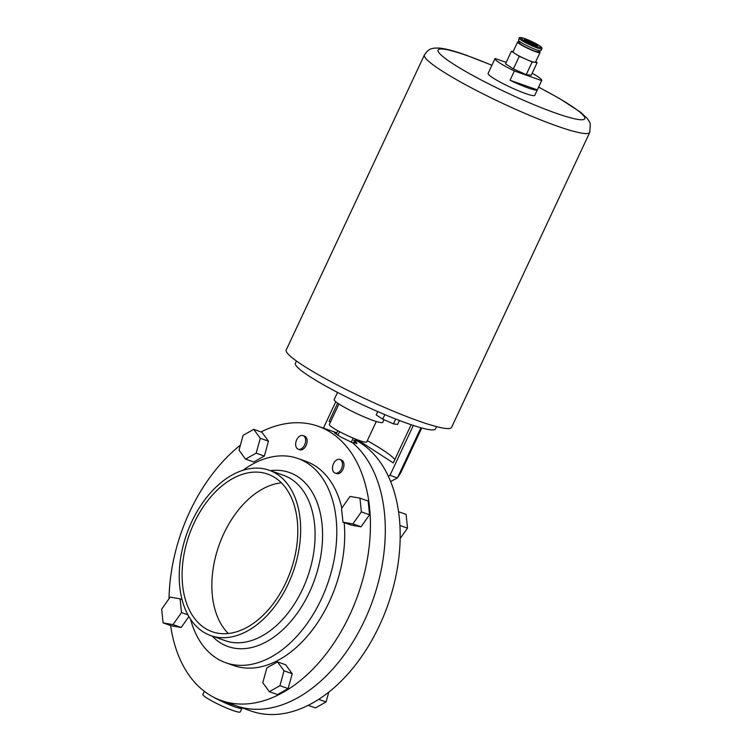 <?xml version="1.0" encoding="UTF-8"?>
<svg xmlns="http://www.w3.org/2000/svg" width="752" height="752" viewBox="0 0 752 752"><rect width="100%" height="100%" fill="white"/><g stroke="black" fill="none" stroke-linecap="round" stroke-linejoin="round"><path stroke-width="1.13" d="M241.975 707.829A20.633 2.416 -154.9 0 1 242.003 708.187A20.633 2.416 -154.9 0 1 234.662 706.777A20.633 2.416 -154.9 0 1 211.519 696.07M242.003 708.187L240.264 711.9A20.633 2.416 -154.9 0 1 232.923 710.49A20.633 2.416 -154.9 0 1 212.825 701.466A20.633 2.416 -154.9 0 1 202.899 694.397L204.347 691.314M233.28 704.765A12.38 1.448 -154.9 0 1 230.121 703.844A12.38 1.448 -154.9 0 1 225.666 702.086M353.91 443.182L355.16 442.439L356.542 439.488M355.16 442.439A12.38 1.448 -154.9 0 1 356.476 443.558M353.534 443.069L355.423 439.046M351.25 442.27L353.196 438.125M337.874 435.286L339.566 431.667M336.135 434.158L337.761 430.689M335.054 433.368A12.38 1.448 -154.9 0 1 336.379 433.641M230.347 703.374A145.446 93.69 -70.6 0 0 236.278 705.818L251.159 711.063A145.446 93.69 -70.6 0 0 379.412 625.636A145.446 93.69 -70.6 0 0 356.138 440.362M336.708 432.936A145.446 93.69 -70.6 0 0 332.91 431.451A145.446 93.69 109.4 0 1 336.708 432.936M353.6 440.249L354.577 440.841M355.593 441.518L356.984 443.285L352.444 442.712A145.446 93.69 109.4 0 1 364.532 620.391A145.446 93.69 -70.6 0 0 352.444 442.712L340.571 436.903L334.565 432.785L336.605 433.152M236.278 705.818A145.446 93.69 -70.6 0 0 364.532 620.391A145.446 93.69 109.4 0 1 236.278 705.818L221.398 700.582A145.446 93.69 109.4 0 1 170.629 625.542M399.923 525.46L407.509 528.13L406.099 514.387L398.56 511.736M407.509 528.13L400.167 538.507M328.793 692.113L326.077 701.954L315.455 707.914L308.179 705.348M326.077 701.954L318.679 699.351M341.455 468.825A7.219 4.653 -70.6 0 0 339.885 459.453A7.219 4.653 -70.6 0 0 333.521 463.693A7.219 4.653 -70.6 0 0 335.091 473.074A7.219 4.653 -70.6 0 0 341.455 468.825M335.091 473.074L336.576 473.591A7.219 4.653 -70.6 0 0 342.95 469.351A7.219 4.653 -70.6 0 0 341.38 459.97L339.885 459.453M304.607 444.968A7.219 4.653 -70.6 0 0 303.037 435.587A7.219 4.653 -70.6 0 0 296.673 439.835A7.219 4.653 -70.6 0 0 298.243 449.207A7.219 4.653 -70.6 0 0 304.607 444.968M298.243 449.207L299.728 449.734A7.219 4.653 -70.6 0 0 306.102 445.494A7.219 4.653 -70.6 0 0 304.532 436.113L303.037 435.587M228.288 633.494A83.557 53.824 109.4 0 1 223.786 533.666A83.557 53.824 109.4 0 1 281.361 482.803M285.863 582.64A83.557 53.824 109.4 0 1 212.186 631.718A83.557 53.824 109.4 0 1 194.025 523.176A83.557 53.824 109.4 0 1 267.703 474.098A83.557 53.824 109.4 0 1 285.863 582.64M191.751 521.709A87.683 56.485 109.4 0 1 269.075 470.207A87.683 56.485 109.4 0 1 288.129 584.107A87.683 56.485 109.4 0 1 210.814 635.609A87.683 56.485 109.4 0 1 191.751 521.709M242.915 470.31A108.307 69.776 109.4 0 1 297.773 458.447A108.307 69.776 109.4 0 1 321.32 599.147A108.307 69.776 109.4 0 1 225.816 662.766A108.307 69.776 109.4 0 1 190.5 619.14M297.773 458.447L305.688 461.239A108.307 69.776 109.4 0 1 341.812 508.079M344.153 522.612A108.307 69.776 109.4 0 1 329.235 601.938A108.307 69.776 109.4 0 1 233.731 665.548L225.816 662.766M169.021 598.761A145.446 93.69 109.4 0 1 189.777 511.642A145.446 93.69 109.4 0 1 240.396 445.156M261.01 431.921A145.446 93.69 109.4 0 1 318.03 426.205A145.446 93.69 109.4 0 1 349.642 615.145A145.446 93.69 109.4 0 1 221.398 700.582M292.227 673.717L285.694 664.787L277.507 661.901L266.875 667.861L262.777 682.731L269.31 691.661L277.497 694.547L288.129 688.588L292.227 673.717L284.04 670.831L277.507 661.901M268.455 441.17L261.922 432.25L253.734 429.364L243.103 435.314L239.004 450.194L245.537 459.115L253.725 462.001L264.356 456.05L268.455 441.17L260.267 438.284L253.734 429.364M342.959 522.189L351.146 525.075L361.054 526.795L369.552 514.763L368.151 501.02L359.964 498.144L350.056 496.423L341.549 508.446L342.959 522.189L352.867 523.909L361.054 526.795M163.081 622.882L172.998 624.602L181.495 612.579L180.095 598.836L170.187 597.116L161.68 609.139L163.081 622.882L171.268 625.767L181.176 627.488L188.893 616.574M245.537 459.115L256.169 453.165L264.356 456.05M256.169 453.165L260.267 438.284M352.867 523.909L361.364 511.886L369.552 514.763M361.364 511.886L359.964 498.144M269.31 691.661L279.941 685.711L288.129 688.588M279.941 685.711L284.04 670.831M172.998 624.602L181.176 627.488M181.495 612.579L187.906 614.835M180.095 598.836L182.022 599.513M296.429 360.988L295.367 363.272A77.362 9.062 25.1 0 0 332.572 389.78A77.362 9.062 25.1 0 0 407.941 423.611A77.362 9.062 25.1 0 0 435.483 428.903L436.545 426.619M337.667 403.138L329.122 421.383A73.235 8.573 -154.9 0 1 330.495 422.022M323.426 428.114L335.787 401.728M388.323 476.185L389.987 475.302L413.337 425.453M357.82 439.967L393.249 462.912L411.137 424.72M330.401 422.22L329.122 421.383M390.645 481.524L397.423 477.924L389.987 475.302M421.74 427.982L400.76 472.764L397.423 477.924L420.923 427.766M367.314 440.681A73.235 8.573 -154.9 0 1 394.809 459.585M399.434 420.49L397.601 424.401L393.437 423.893L382.721 419.155L376.179 414.916L377.739 411.588M393.437 423.893L395.712 419.043M382.721 419.155L384.845 414.625M506.209 62.407L495.107 58.496A25.784 3.017 25.1 0 0 495.032 58.6A25.784 3.017 25.1 0 0 514.387 70.979L510.035 80.257A25.784 3.017 25.1 0 0 528.214 87.993A25.784 3.017 25.1 0 0 537.323 89.864L541.666 80.586A25.784 3.017 25.1 0 0 541.741 80.483A25.784 3.017 25.1 0 0 532.19 73.217M495.032 58.6L488.086 73.442A25.784 3.017 25.1 0 0 500.484 82.278A25.784 3.017 25.1 0 0 525.61 93.558A25.784 3.017 25.1 0 0 534.785 95.325L541.741 80.483M419.071 421.148A91.293 10.688 25.1 0 0 451.567 427.39L589.756 132.39A91.293 10.688 -154.9 0 1 557.26 126.148A91.293 10.688 -154.9 0 1 468.327 86.217A91.293 10.688 -154.9 0 1 424.419 54.934L286.23 349.943A91.293 10.688 25.1 0 0 330.137 381.217A91.293 10.688 25.1 0 0 419.071 421.148M383.971 419.71L382.759 422.304A26.818 3.14 -154.9 0 1 373.208 420.471A26.818 3.14 -154.9 0 1 347.076 408.74A26.818 3.14 -154.9 0 1 334.179 399.556L337.535 392.403M376.301 421.496L366.722 441.941A20.633 2.416 -154.9 0 1 359.381 440.531A20.633 2.416 -154.9 0 1 339.274 431.507A20.633 2.416 -154.9 0 1 329.357 424.438L338.936 403.993M538.498 50.929A12.38 1.448 -154.9 0 1 540.03 52.527A12.38 1.448 -154.9 0 1 535.621 51.681A12.38 1.448 -154.9 0 1 523.561 46.267A12.38 1.448 -154.9 0 1 517.611 42.027A12.38 1.448 -154.9 0 1 519.811 42.178M540.03 52.527L535.509 62.172A12.38 1.448 -154.9 0 1 534.653 62.313A12.38 1.448 -154.9 0 1 531.1 61.326A12.38 1.448 -154.9 0 1 525.714 59.164A12.38 1.448 -154.9 0 1 515.364 53.777A12.38 1.448 -154.9 0 1 513.09 51.672L517.611 42.027M538.686 50.525L538.159 51.653A10.312 1.203 -154.9 0 1 534.484 50.948A10.312 1.203 -154.9 0 1 524.435 46.436A10.312 1.203 -154.9 0 1 519.472 42.902L520.008 41.774M541.76 48.814L540.895 50.675A12.38 1.448 -154.9 0 1 536.486 49.829A12.38 1.448 -154.9 0 1 524.426 44.415A12.38 1.448 -154.9 0 1 518.476 40.166L519.35 38.314A12.38 1.448 -154.9 0 0 525.3 42.554A12.38 1.448 -154.9 0 0 537.36 47.968A12.38 1.448 -154.9 0 0 541.76 48.814C542.521 48.288 541.76 47.254 539.494 45.712L524.661 38.559C520.29 37.318 518.513 37.243 519.35 38.314M513.193 51.446L511.435 51.23L519.284 56.315L532.143 62.002L537.154 62.613L535.734 61.692M537.154 62.613L531.25 75.228L526.231 74.627L513.372 68.93L505.532 63.854L511.435 51.23M513.372 68.93L519.284 56.315M526.231 74.627L532.143 62.002M510.035 80.257L537.323 89.864M514.387 70.979L541.666 80.586M210.814 635.609L225.252 640.695A87.683 56.485 -70.6 0 0 302.567 589.192A87.683 56.485 -70.6 0 0 283.504 475.292L269.075 470.207M270.363 470.667A92.27 59.436 109.4 0 1 309.401 592.341A92.27 59.436 109.4 0 1 212.111 636.06M491.893 65.311A80.972 9.475 25.1 0 0 466.926 55.573A80.972 9.475 25.1 0 0 453.014 63.807A80.972 9.475 25.1 0 0 555.935 113.195A80.972 9.475 25.1 0 0 584.191 116.485A80.972 9.475 25.1 0 0 538.601 87.185M527.02 40.072A7.219 0.846 -154.9 0 1 536.195 44.471A7.219 0.846 -154.9 0 1 534.954 45.205A7.219 0.846 -154.9 0 1 525.78 40.805A7.219 0.846 -154.9 0 1 527.02 40.072M535.255 45.299A6.185 0.724 25.1 0 0 527.152 41.36A6.185 0.724 25.1 0 0 526.212 41.059M537.229 46.671A11.346 1.325 25.1 0 0 539.175 45.524A11.346 1.325 25.1 0 0 524.755 38.596A11.346 1.325 25.1 0 0 522.8 39.753A11.346 1.325 25.1 0 0 537.229 46.671M336.764 432.814L318.03 426.205M589.756 132.39L590.32 123.977L589.483 121.843L587.18 118.365L580.647 112.274L559.526 98.512L538.629 87.11M491.93 65.236L466.014 55.122C454.669 51.061 445.748 48.701 439.243 48.043L434.365 48.1C432.494 48.711 428.988 47.846 424.419 54.934M536.157 46.192L536.815 45.693L524.915 40.119L524.952 40.937"/></g></svg>

